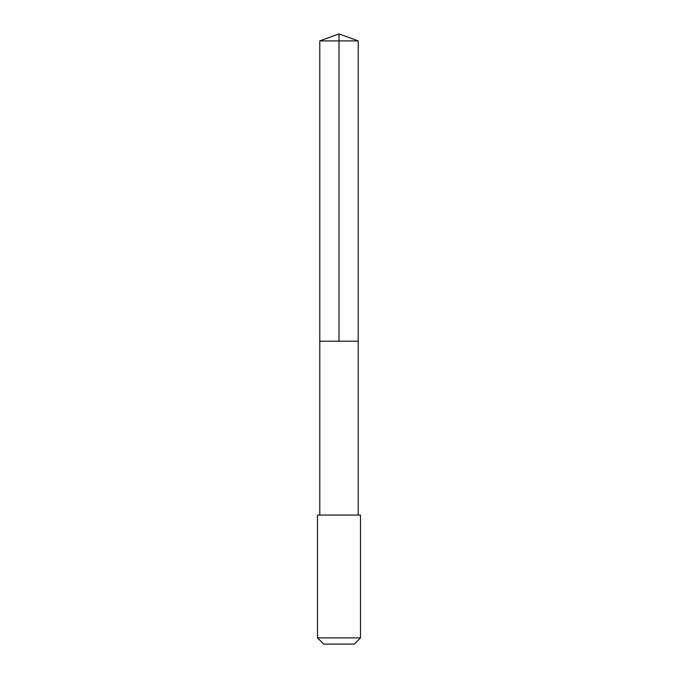 <?xml version="1.0" encoding="UTF-8"?>
<svg xmlns="http://www.w3.org/2000/svg" width="678" height="678" viewBox="0 0 678 678"><rect width="100%" height="100%" fill="white"/><g stroke="black" fill="none" stroke-linecap="round" stroke-linejoin="round"><path stroke-width="1.02" d="M319.796 341.204L358.204 341.204L358.204 40.892L319.796 40.892L319.796 341.204L358.204 341.204L358.204 515.068L319.796 515.068L319.796 341.204M358.62 515.068L317.499 515.068L317.499 637.896L360.501 637.896L360.501 515.068L358.62 515.068M360.501 637.896L354.297 644.1L323.703 644.1L317.499 637.896M319.796 40.892L339 33.9L339 341.204M339 33.9L358.204 40.892M319.796 515.068L317.499 515.068M358.204 515.068L360.501 515.068"/></g></svg>

